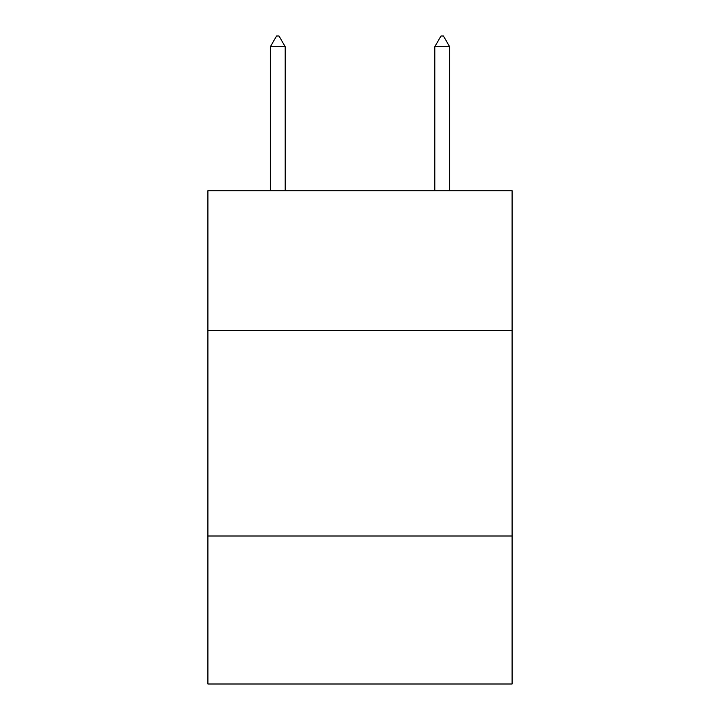 <?xml version="1.0" encoding="UTF-8"?>
<svg xmlns="http://www.w3.org/2000/svg" width="720" height="720" viewBox="0 0 720 720"><rect width="100%" height="100%" fill="white"/><g stroke="black" fill="none" stroke-linecap="round" stroke-linejoin="round"><path stroke-width="1.08" d="M512.091 330.489L512.091 190.728L207.909 190.728L207.909 330.489L512.091 330.489L512.091 684L207.909 684L207.909 330.489M512.091 536.013L207.909 536.013M285.183 46.692L279.018 36L276.552 36L270.387 46.692L285.183 46.692L285.183 190.728M270.387 46.692L270.387 190.728M440.982 36L443.448 36L449.613 46.692L434.817 46.692L440.982 36M449.613 190.728L449.613 46.692M434.817 190.728L434.817 46.692"/></g></svg>
